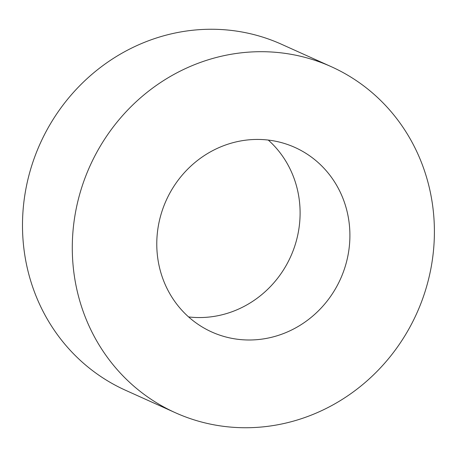 <?xml version="1.0" encoding="UTF-8"?>
<svg xmlns="http://www.w3.org/2000/svg" width="457" height="457" viewBox="0 0 457 457"><rect width="100%" height="100%" fill="white"/><g stroke="black" fill="none" stroke-linecap="round" stroke-linejoin="round"><path stroke-width="0.69" d="M349.714 229.111A101.208 95.593 114.3 0 0 294.919 147.44A101.208 95.593 114.3 0 0 166.188 200.446A101.208 95.593 114.3 0 0 211.768 331.993A101.208 95.593 114.3 0 0 349.714 229.111M188.598 316.924A101.208 95.593 114.3 0 0 299.912 206.673A101.208 95.593 114.3 0 0 268.288 140.071M175.385 412.734L125.589 390.295A189.769 179.235 -65.7 0 1 22.85 237.166A189.769 179.235 -65.7 0 1 281.501 44.26L331.296 66.699A189.769 179.235 -65.7 0 1 416.755 313.342A189.769 179.235 -65.7 0 1 175.385 412.734A189.769 179.235 -65.7 0 1 72.646 259.605A189.769 179.235 -65.7 0 1 331.296 66.699"/></g></svg>
